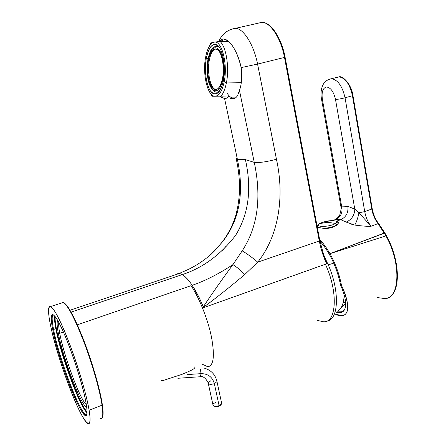 <?xml version="1.0" encoding="UTF-8"?>
<svg xmlns="http://www.w3.org/2000/svg" width="446" height="446" viewBox="0 0 446 446"><rect width="100%" height="100%" fill="white"/><g stroke="black" fill="none" stroke-linecap="round" stroke-linejoin="round"><path stroke-width="0.67" d="M317.112 320.356L324.22 321.9C336.724 321.627 338.046 291.115 325.396 264.238L326.589 263.815L326.539 261.267L323.969 255.363L326.539 261.267L326.589 263.815L322.648 251.773M326.539 261.267C339.707 287.531 339.451 319.297 327.258 320.93C339.451 319.297 339.707 287.531 326.539 261.267M322.664 251.828L326.589 263.815C323.216 256.361 320.786 248.762 319.291 241.007L319.821 240.556L319.291 241.007C320.786 248.762 323.216 256.361 326.589 263.815L203.66 307.634L203.515 307.277C216.299 297.85 230.058 286.929 244.782 274.519L257.727 262.17L319.291 241.007L257.727 262.17C278.694 235.906 284.782 196.77 276.448 159.239L257.571 64.09L284.481 57.428L319.291 241.007L284.481 57.428C281.069 38.49 270.432 22.233 262.031 22.306L258.156 23.192L262.031 22.306C270.432 22.233 281.069 38.49 284.481 57.428L257.571 64.09C253.936 44.94 243.516 28.382 235.555 28.338L232.321 28.951L235.555 28.338C243.516 28.382 253.936 44.94 257.571 64.09L241.175 67.602C237.066 47.532 225.007 32.904 219.293 41.484C221.038 39.231 223.167 38.562 225.687 39.477C232.321 43.089 237.484 52.461 241.175 67.602C242.284 76.495 241.71 84.093 239.457 90.399L237.774 95.171C235.984 98.337 233.676 99.447 230.838 98.494L229.601 97.93C232.957 99.726 235.683 98.806 237.774 95.171L239.457 90.399L254.265 162.389C261.735 197.589 257.716 227.075 242.195 250.847C247.162 253.796 252.336 257.565 257.727 262.17L244.782 274.519C230.058 286.929 216.299 297.85 203.515 307.277L203.32 306.798C212.357 293.217 222.231 279.157 232.935 264.617C236.943 267.176 240.89 270.477 244.782 274.519C240.89 270.477 236.943 267.176 232.935 264.617L242.195 250.847L232.935 264.617C222.231 279.157 212.357 293.217 203.32 306.798L199.273 297.8L192.187 285.289C204.848 281.002 218.429 274.112 232.935 264.617C218.429 274.112 204.848 281.002 192.187 285.289C188.541 279.876 185.235 276.308 182.269 274.585C189.043 278.928 196.173 289.945 203.66 307.634L325.396 264.238C338.046 291.115 336.724 321.627 324.22 321.9L326.288 321.103M71.104 312.1L182.275 274.591L71.104 312.1M202.439 364.282L207.78 366.751C213.612 365.937 214.872 356.176 211.56 337.455C207.998 319.693 199.429 298.134 191.094 285.674L77.359 324.8L191.094 285.674C199.429 298.134 207.998 319.693 211.56 337.455C214.872 356.176 213.612 365.937 207.78 366.751M179.052 273.526L188.903 269.178C199.016 264.054 207.513 258.005 214.398 251.031L221.963 242.429C239.324 220.943 244.48 193.324 237.45 159.573L224.539 98.36L237.45 159.573L245.384 159.607C251.99 188.747 248.717 214.019 235.572 235.416C220.475 254.906 202.707 267.962 182.269 274.585L179.052 273.526L176.304 274.491L179.141 273.537L182.275 274.591C202.707 267.962 220.475 254.906 235.572 235.416C248.717 214.019 251.99 188.747 245.384 159.607L254.265 162.389L245.384 159.607L237.45 159.573L236.124 158.341L237.45 159.573C244.48 193.324 239.324 220.943 221.963 242.429L211.025 254.41M233.096 98.443L233.174 98.811L233.096 98.443M285.094 57.222L284.481 57.428L285.094 57.222M226.334 245.88L221.835 251.254M234.306 98.555L233.375 98.192L234.306 98.555M161.084 380.622L163.258 380.471L181.996 374.356C186.841 372.12 195.933 369.121 194.846 366.763M239.457 90.399C241.71 84.093 242.284 76.495 241.175 67.602L257.571 64.09L276.448 159.239C266.998 161.814 259.605 162.868 254.265 162.389L239.457 90.399M242.195 250.847C257.716 227.075 261.735 197.589 254.265 162.389C259.605 162.868 266.998 161.814 276.448 159.239C284.782 196.77 278.694 235.906 257.727 262.17C252.336 257.565 247.162 253.796 242.195 250.847M176.304 274.491C177.837 273.175 179.827 273.208 182.269 274.585C185.235 276.308 188.541 279.876 192.187 285.289L199.273 297.8L203.66 307.634C196.173 289.945 189.043 278.928 182.275 274.591C179.833 273.22 177.848 273.181 176.321 274.485M55.187 316.593C54.925 319.085 55.337 323.183 56.43 328.886L55.839 328.724C54.663 322.614 54.261 318.338 54.629 315.902C54.261 318.338 54.663 322.614 55.839 328.724L56.43 328.886C61.013 354.074 79.371 404.366 87.037 411.809C79.371 404.366 61.013 354.074 56.43 328.886M87.015 412.74C79.505 406.217 60.539 354.514 55.839 328.724C60.539 354.514 79.505 406.217 87.015 412.74M101.565 418.549C103.288 417.534 103.556 412.951 102.368 404.812L102.039 405.169C103.405 414.841 102.87 419.34 100.434 418.671C102.87 419.34 103.405 414.841 102.039 405.169L89.105 410.242L102.039 405.169C99.837 390.35 92.311 364.003 83.798 341.658C74.577 318.11 67.731 305.042 63.265 302.46C67.731 305.042 74.577 318.11 83.798 341.658C92.311 364.003 99.837 390.35 102.039 405.169L102.34 404.606L102.993 410.281M50.242 323.846C56.28 356.098 80.648 421.403 88.102 423.605C90.332 424.369 90.666 419.915 89.105 410.242C86.63 395.407 78.948 368.881 70.513 346.308C61.392 322.508 54.774 309.251 50.66 306.525C47.973 305.744 47.834 311.52 50.242 323.846C45.949 302.589 50.164 299.896 60.929 323.032C71.644 345.867 85.716 389.386 89.105 410.242C92.656 431.421 85.61 425.451 75.614 402.437C65.634 379.641 54.412 344.864 50.242 323.846M61.492 303.029L63.265 302.46L61.492 303.029M63.806 302.745C68.216 305.164 75.012 318.059 84.194 341.435C92.662 363.624 100.16 389.854 102.34 404.606M52.673 329.243C56.229 347.367 66.047 377.784 74.694 397.458C83.363 417.333 89.272 421.966 86.15 403.663C83.168 385.656 71.237 348.75 62.044 329.048C52.806 309.078 48.993 310.89 52.673 329.243C49.846 314.146 51.245 310.756 56.859 319.074C65.395 332.025 82.75 381.899 86.15 403.663C86.892 408.045 87.165 411.229 86.976 413.225C85.615 429.632 58.571 361.817 52.673 329.243L53.565 329.488L55.839 328.724L53.565 329.488C51.697 319.81 51.714 314.948 53.615 314.898C51.714 314.948 51.697 319.81 53.565 329.488L52.673 329.243M86.819 414.211L85.783 414.423C79.499 412.74 58.604 356.856 53.565 329.488C58.939 358.991 82.493 420.115 86.819 414.211M58.259 332.911C62.574 357.14 81.456 407.02 86.647 406.903C81.456 407.02 62.574 357.14 58.259 332.911C56.943 325.948 56.781 321.845 57.763 320.596C56.781 321.845 56.943 325.948 58.259 332.911L59.747 333.318L58.259 332.911M58.816 322.508C58.459 324.504 58.766 328.105 59.747 333.318C63.65 355.25 80.029 399.683 86.318 404.673C80.029 399.683 63.65 355.25 59.747 333.318L63.41 332.08L59.747 333.318C58.766 328.105 58.459 324.504 58.816 322.508M333.759 263.14L328.195 264.857L333.759 263.14M344.167 294.839C343.855 303.247 341.731 308.682 337.784 311.152C341.731 308.682 343.855 303.247 344.167 294.839M343.102 302.94L345.566 301.981M227.321 93.459C229.824 97.412 232.572 98.884 235.566 97.864L231.992 97.875M223.385 80.759C221.166 90.61 217.91 94.942 213.628 93.749C207.457 91.681 203.577 72.67 206.286 58.448L208.109 58.443L206.286 58.448C208.371 48.129 211.711 43.546 216.304 44.7C222.426 46.724 226.395 66.566 223.385 80.759C225.782 68.751 223.585 52.45 218.835 46.769C213.305 41.874 209.118 45.765 206.286 58.448C204.207 70.094 206.169 85.086 210.607 91.14C215.903 96.843 220.162 93.381 223.385 80.759M205.561 57.501C207.29 48.413 210.138 43.307 214.108 42.18L214.113 42.18C221.684 39.9 228.012 64.107 224.187 81.802C222.175 91.045 219.17 95.857 215.178 96.224L215.173 96.224C207.73 96.832 202.311 74.393 205.561 57.501C202.311 74.393 207.73 96.832 215.173 96.224L212.017 96.241L208.104 89.111L212.017 96.241L215.173 96.224C219.17 95.857 222.175 91.045 224.187 81.802C228.012 64.107 221.684 39.9 214.113 42.18L219.99 41.411C226.267 46.752 229.567 67.909 226.384 82.939L224.187 81.802L226.384 82.939C229.567 67.909 226.267 46.752 219.99 41.411L227.677 41.456L226.512 40.095C225.102 39.298 223.117 39.733 220.558 41.411C224.098 39.131 226.473 39.148 227.677 41.456L219.99 41.411L214.113 42.18C210.138 43.307 207.29 48.413 205.561 57.501M210.93 42.95L214.108 42.18L210.93 42.95L207.73 49.528L210.93 42.95M241.163 82.711L226.384 82.939C225.152 88.988 223.357 93.387 221.004 96.152L215.178 96.224L221.004 96.152C223.357 93.387 225.152 88.988 226.384 82.939L241.163 82.711M219.594 96.169L223.329 98.081C225.966 98.884 227.722 98.181 228.597 95.979L221.004 96.152L228.597 95.979C227.209 99.129 224.21 99.196 219.594 96.169M215.44 91.909C216.873 92.473 218.278 92.144 219.649 90.928C218.278 92.144 216.873 92.473 215.44 91.909C207.078 87.405 206.275 72.057 207.886 59.613M219.36 47.471L217.949 46.551L215.702 46.339L217.949 46.551L219.36 47.471M207.908 59.491L207.959 59.77C206.347 71.806 207.613 81.373 211.755 88.475C216.416 93.426 220.151 90.371 222.961 79.31L223.58 79.706L222.961 79.31C225.046 68.812 223.134 54.607 218.986 49.612C214.141 45.275 210.467 48.664 207.959 59.77L207.908 59.491C209.849 51.652 211.51 45.57 217.949 46.551L218.651 46.551M222.961 79.31C220.151 90.371 216.416 93.426 211.755 88.475C207.613 81.373 206.347 71.806 207.959 59.77C210.467 48.664 214.141 45.275 218.986 49.612C223.134 54.607 225.046 68.812 222.961 79.31M208.405 60.355C206.888 71.661 208.081 80.642 211.973 87.304C216.349 91.932 219.85 89.055 222.476 78.68C224.427 68.846 222.638 55.549 218.752 50.855C214.219 46.774 210.768 49.941 208.405 60.355L209.28 60.355C207.022 72.029 210.222 87.695 215.306 89.39L216.12 89.607C210.663 89.317 206.86 72.743 209.28 60.355L208.405 60.355C210.133 51.909 212.876 48.168 216.628 49.121C221.673 50.783 224.929 67.017 222.476 78.68C220.653 86.808 217.971 90.382 214.426 89.406C209.352 87.711 206.152 72.04 208.405 60.355M215.814 48.882C212.798 49.651 210.618 53.475 209.28 60.355C210.618 53.475 212.798 49.651 215.814 48.882M215.953 92.077L218.579 92.272L215.953 92.077M336.892 224.912L337.795 224.171L336.931 225.135L335.576 223.413C337.048 222.398 337.137 221.612 335.838 221.049C337.137 221.612 337.048 222.398 335.576 223.413L336.892 224.912C333.97 226.629 329.912 227.75 324.721 228.285C329.912 227.75 333.97 226.629 336.892 224.912M338.207 223.195L337.862 222.621L338.207 223.195M320.328 223.223C325.351 221.249 330.525 220.525 335.838 221.049C331.25 220.134 326.082 220.859 320.328 223.223L319.553 223.652C318.221 224.332 317.558 225.275 317.558 226.479L317.624 226.841M336.061 225.804L328.797 228.101L336.061 225.804M319.643 223.613C313.22 227.399 330.034 227.259 335.576 223.413L327.319 222.264L319.643 223.613L327.319 222.264L335.576 223.413C330.034 227.259 313.22 227.399 319.643 223.613M200.968 373.653C208.003 373.631 212.463 376.976 214.336 383.694C210.596 384.736 208.538 384.458 208.165 382.846C208.538 384.458 210.596 384.736 214.336 383.694C212.463 376.976 208.003 373.631 200.968 373.653L200.527 369.544L200.968 373.653L187.498 374.562L200.968 373.653C200.739 375.928 200.17 376.97 199.267 376.798C200.17 376.97 200.739 375.928 200.968 373.653M215.569 402.515C213.461 403.418 212.63 404.383 213.071 405.408C214.203 406.512 216.21 406.601 219.092 405.682L221.3 404.271L221.55 402.76L221.707 403.496L219.092 405.682L214.336 383.694L216.996 381.586L216.834 380.884L216.996 381.586L214.336 383.694L219.092 405.682C215.379 406.735 213.327 406.412 212.937 404.706L208.315 383.543M210.835 380.733L208.165 382.846C205.684 377.94 202.919 375.906 199.858 376.747M221.3 404.271L220.519 405.236L218.863 406.289L219.092 405.682L218.863 406.289C216.834 406.958 215.357 406.919 214.431 406.183C215.357 406.919 216.834 406.958 218.863 406.289L220.586 405.158M378.726 223.652L378.069 223.591L384.34 233.018L384.881 232.963L329.934 253.668C326.662 247.909 323.216 243.137 319.592 239.34C323.227 243.154 326.673 247.926 329.934 253.668C335.503 263.686 339.361 274.268 341.502 285.412L340.577 285.044C345.416 296.478 346.804 304.495 344.747 309.095C343.398 312.451 340.593 313.493 336.34 312.228C340.593 313.493 343.398 312.451 344.747 309.095L341.909 311.826L343.281 311.107L340.348 312.222L336.83 311.865L341.909 311.826L344.747 309.095C346.804 304.495 345.416 296.478 340.577 285.044L341.502 285.412C352.256 307.935 348.242 320.741 335.141 314.084L342.182 315.735C349.787 314.101 349.564 303.994 341.502 285.412C339.361 274.268 335.503 263.686 329.934 253.668L385.941 235.906C401.004 262.259 400.229 297.688 385.244 298.647C400.229 297.688 401.004 262.259 385.941 235.906L329.934 253.668L384.34 233.018L385.941 235.906L378.069 223.591C374.902 219.477 372.8 214.626 371.769 209.029L364.733 211.61C365.748 217.247 367.861 222.125 371.066 226.25C367.554 226.468 362.119 226.066 354.754 225.063C356.588 221.874 357.982 217.776 358.924 212.775L371.066 226.25L358.924 212.775C357.982 217.776 356.588 221.874 354.754 225.063L346.207 222.097C351.688 219.571 354.553 215.262 354.804 209.152L358.924 212.775L364.733 211.61L358.924 212.775L354.804 209.152C354.553 215.262 351.688 219.571 346.207 222.097L340.755 219.683C346.09 217.141 348.471 212.692 347.891 206.331L354.804 209.152L335.481 99.419C338.085 99.319 341.274 98.772 345.042 97.791L364.733 211.61L345.042 97.791L352.446 95.728L371.769 209.029L372.226 208.75L371.769 209.029L352.446 95.728C349.87 84.238 345.416 77.955 339.088 76.879L336.674 77.465L339.088 76.879C345.416 77.955 349.87 84.238 352.446 95.728L345.042 97.791C342.383 86.178 337.878 79.823 331.529 78.713L329.455 79.143L331.529 78.713C337.878 79.823 342.383 86.178 345.042 97.791C341.274 98.772 338.085 99.319 335.481 99.419L354.804 209.152L347.891 206.331L341.619 206.119L322.391 99.419C321.415 92.015 322.832 87.873 326.623 86.992C330.759 87.639 333.708 91.781 335.481 99.419C333.708 91.781 330.759 87.639 326.623 86.992C322.832 87.873 321.415 92.015 322.391 99.419L341.619 206.119C342.924 212.324 341.034 216.717 335.944 219.293L335.944 219.293C341.034 216.717 342.924 212.324 341.619 206.119L341.597 206.141M341.056 207.284L341.257 208.594L341.619 206.119L347.891 206.331C348.471 212.692 346.09 217.141 340.755 219.683L335.76 219.36L340.755 219.683L336.563 221.183L335.821 221.043L336.563 221.183L340.755 219.683L346.207 222.097M321.494 99.09L322.391 99.419L321.494 99.09C320.73 94.786 320.914 90.806 322.034 87.154C323.11 84.093 324.939 80.102 331.529 78.713L339.088 76.879C341.998 75.335 351.247 83.291 352.937 95.533L372.226 208.75C373.302 214.476 375.437 219.421 378.632 223.58L378.782 223.764M332.482 220.592L336.089 219.315L335.877 219.125L338.191 217.235L339.685 215.357L341.268 208.611M349.848 223.753L354.754 225.063C362.119 226.066 367.554 226.468 371.066 226.25L378.069 223.591L371.066 226.25C367.861 222.125 365.748 217.247 364.733 211.61L371.769 209.029C372.8 214.626 374.902 219.477 378.069 223.591L378.632 223.58L384.937 233.063M386.537 235.951L385.941 235.906L386.537 235.951M377.188 297.538L385.26 298.642M340.577 285.044C336.953 267.656 330.274 253.239 320.535 241.793L319.933 241.135L320.535 241.793C330.274 253.239 336.953 267.656 340.577 285.044M317.558 226.222C317.056 226.724 317.463 227.165 318.773 227.544L317.446 228.012L318.773 227.544L322.519 228.168C331.729 229.924 342.729 223.017 336.563 221.183L337.929 221.969L338.202 223.24C336 226.958 330.776 228.597 322.519 228.168L318.773 227.544L317.558 226.222M218.713 41.55C221.991 33.974 227.605 29.57 235.555 28.338L262.031 22.306C271.135 22.166 281.699 38.49 285.1 57.244L319.843 240.662L323.422 253.947M70.039 310.238L179.141 273.537M236.308 159.205C240.784 179.476 240.533 198.453 235.555 216.143C232.405 225.955 227.828 234.741 221.813 242.501M214.693 250.719L221.751 242.579M230.838 98.499L233.91 98.421M102.368 404.812C100.194 389.971 92.684 363.724 84.199 341.48C75.09 318.02 68.11 305.014 63.265 302.46L50.66 306.525M85.783 414.423L86.864 413.994M345.661 303.464L339.027 310.243M213.628 93.749L216.667 93.682M226.512 40.095L226.953 40.101M214.426 89.406L215.306 89.39M335.838 221.049C337.438 221.801 338.207 222.604 338.14 223.463M221.707 403.496L216.996 381.586C215.379 374.618 211.131 370.124 204.251 368.112M177.865 378.275L199.267 376.798M343.453 310.962L340.348 312.222M321.538 99.319L341.045 207.401M384.881 232.963L386.481 235.85C400.229 260.202 400.96 292.342 388.605 297.493M317.608 225.854L317.073 226.044M317.424 226.378L317.496 226.752"/></g></svg>
